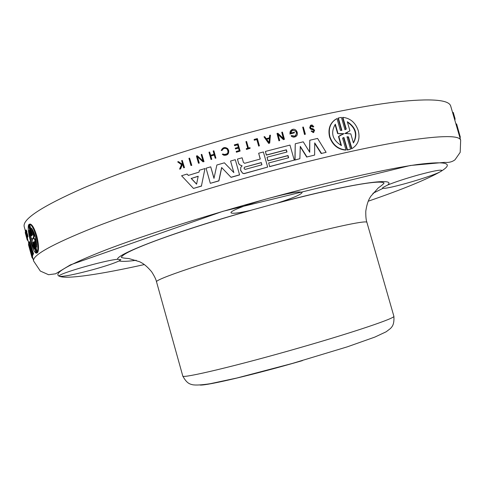 <?xml version="1.0" encoding="UTF-8"?>
<svg xmlns="http://www.w3.org/2000/svg" width="485" height="485" viewBox="0 0 485 485"><rect width="100%" height="100%" fill="white"/><g stroke="black" fill="none" stroke-linecap="round" stroke-linejoin="round"><path stroke-width="0.73" d="M460.01 137.964L460.32 137.128L456.603 123.924L455.973 124.118M459.81 137.279L460.32 137.128M454.96 118.449L455.069 118.861L454.487 119.037M452.608 112.587L453.239 112.393L454.997 118.437L454.372 118.631M454.469 118.977L455.063 118.795M453.584 115.945L454.196 115.757M454.348 118.552L454.978 118.358M454.863 118.922L455.057 119.68L454.706 119.783M454.687 119.722L455.063 119.607M353.426 142.984L350.8 133.848L344.896 133.496L349.94 130.853L347.308 121.723C355.99 127.44 358.027 134.527 353.426 142.984M353.371 142.784C357.481 134.654 355.505 127.779 347.436 122.165M347.666 132.429L345.514 133.405M342.992 133.981L337.627 133.587L343.968 133.69L338.821 136.388L341.458 145.585C332.395 139.983 330.352 132.86 335.323 124.202L337.96 133.393M337.627 133.587L335.038 124.548M341.016 145.397L338.488 136.582L338.821 136.388M338.488 136.582L340.603 135.097M341.883 130.38L340.355 130.35L336.972 118.558C330.467 122.311 328.103 128.379 329.891 136.764C332.825 144.869 338.19 149.259 345.981 149.92L342.586 138.11L343.913 137.467L347.478 149.859L350.552 149.186L346.993 136.812L348.491 136.843L351.88 148.622C358.082 144.894 360.222 138.928 358.312 130.738C355.541 122.693 350.4 118.231 342.883 117.352L346.266 129.107L344.956 129.731L341.398 117.382L338.33 118.007L341.883 130.38M345.981 149.92L345.635 150.107C337.869 149.441 332.522 145.057 329.588 136.952C327.848 129.186 329.849 123.311 335.59 119.328M350.552 149.186L347.127 150.047L343.568 137.667L342.586 138.116M343.568 137.667L343.913 137.467M347.127 150.047L347.478 149.859M351.946 148.586L351.516 148.81L348.133 137.043L347.048 136.994M348.133 137.043L348.491 136.843M351.516 148.81L351.88 148.622M345.902 129.307L342.519 117.564L342.883 117.352M341.482 130.392L337.99 118.219L338.33 118.007M317.566 138.425L326.126 152.338L321.519 153.424L314.71 142.893L314.632 155.079L306.95 156.952L300.282 146.367L299.875 158.71L295.044 159.929L295.256 143.778L303.246 141.82L309.745 152.314L309.782 140.256L317.566 138.425M321.519 153.424L326.126 152.338M309.521 151.95L309.782 140.256M299.875 158.71L294.868 160.08L295.256 143.778M314.632 155.079L306.95 156.952M306.738 157.116L300.27 146.822M321.252 153.6L314.704 143.445M235.286 159.692L239.572 174.824L230.993 177.274L221.633 167.513L218.808 180.814L210.32 183.33L206.064 168.216L210.72 166.828L213.976 178.377L216.868 165.009L224.379 162.814L233.843 172.599L230.569 161.032L235.286 159.692L239.572 174.824M210.72 166.828L214.018 178.183M239.596 174.921L231.054 177.358L221.718 167.604L218.911 180.893L210.32 183.33M245.046 169.429L244.088 168.501L244.422 167.21L261.306 162.566L261.936 164.785L245.046 169.429M261.851 164.803L261.251 162.693L244.422 167.21M244.428 167.319L244.046 168.295M242.567 173.103L244.01 173.569L267.671 167.076L263.379 151.969L258.657 153.236L260.299 159.013L244.634 163.312L243.415 162.378L242.112 157.777L237.432 159.086L238.723 163.633L239.911 164.876L242.051 165.882L240.706 167.513L240.675 170.544L242.585 173.206L240.536 170.047M267.671 167.076L244.022 173.672L242.585 173.206M260.215 159.038L258.657 153.236M242.088 165.785L239.936 164.979L238.741 163.742L237.432 159.086M268.672 162.972L269.684 166.537L294.262 160.129L289.975 145.094L265.392 151.435L266.398 154.994L286.368 149.804L286.999 152.005L267.029 157.207L268.041 160.759L288.005 155.546L288.636 157.752L268.672 162.972L269.684 166.537M294.262 160.129L269.599 166.664M286.817 152.054L286.223 149.956L266.326 155.127L265.392 151.435M288.46 157.801L287.86 155.697L267.962 160.887L267.029 157.207M198.165 176.346L191.333 178.45L196.613 184.064M191.333 178.45L198.189 176.225L196.589 184.173L191.138 178.395M204.991 168.544L201.421 186.01L193.485 188.435L181.59 175.758L187.046 174.048L188.332 175.418L199.026 172.126L199.408 170.235L204.991 168.544L201.421 186.01M188.447 175.382L187.046 174.048M201.584 186.064L193.485 188.435M269.084 142.584L266.586 139.195L269.442 138.455L269.084 142.584M269.011 142.481L269.442 138.455M269.339 138.607L266.665 139.304M270.424 135.151L269.702 143.081L268.817 143.311L263.986 136.825L264.701 136.637L266.21 138.686L269.496 137.831L269.708 135.333L270.424 135.151M268.817 143.311L269.702 143.081M269.405 137.849L269.708 135.333M268.72 143.463L263.986 136.825M291.879 135.557L291.109 135.751L292.728 136.782L295.183 136.764C299.736 135.266 296.541 127.591 292.17 129.55C290.43 130.416 289.733 131.859 290.078 133.878L294.45 132.805L294.292 132.241L290.648 133.132L292.443 130.186C296.935 130.744 297.766 132.72 294.922 136.115L291.879 135.557M296.177 136.188L294.995 136.934L293.473 137.14L291.685 136.534L291.109 135.751M294.45 132.805L289.903 134.048L290.97 130.356M295.729 135.654C297.232 132.156 296.074 130.392 292.255 130.362L291.479 130.841M203.003 161.851L203.87 161.59L201.833 154.363L201.184 154.557L203.003 161.014L197.286 155.746L196.425 156.006L198.456 163.227L199.105 163.033L197.286 156.576L203.003 161.851L203.87 161.59M201.833 154.363L204.009 161.669M197.286 155.746L202.985 160.947M197.468 156.746L199.262 163.106L198.456 163.227M282.403 132.108L284.459 139.304L283.604 139.522L277.881 134.066L279.712 140.504L279.063 140.668L277.014 133.466L277.875 133.248L283.592 138.704L281.761 132.272L282.403 132.108M283.604 139.522L284.459 139.304M283.325 138.449L281.761 132.272M279.712 140.504L278.936 140.826L277.014 133.466M283.452 139.68L277.99 134.46M213.812 150.786L215.855 158.019L215.201 158.213L214.273 154.927L210.745 155.97L211.672 159.256L211.017 159.45L208.974 152.217L209.629 152.023L210.557 155.309L214.085 154.26L213.157 150.98L213.915 150.883L215.855 158.019M209.629 152.023L210.635 155.285M214.303 155.042L210.854 156.061L211.781 159.347L211.017 159.45M215.952 158.116L215.201 158.213M223.058 153.987L222.263 154.218L223.688 155.121C228.332 155.097 229.69 152.951 227.756 148.677C224.87 146.737 222.694 147.343 221.215 150.502L222.015 150.271C223.27 148.083 224.955 147.664 227.077 149.004C228.926 152.581 227.841 154.388 223.827 154.424L223.058 153.987M228.581 149.956C229.211 153.812 227.604 155.57 223.761 155.224L222.263 154.218M227.92 150.186L227.125 149.113C225.01 147.773 223.33 148.198 222.081 150.38L221.215 150.502M183.663 167.81L184.3 167.616L182.275 160.408L181.639 160.608L182.263 162.814L181.729 164.063L178.444 161.62L177.668 161.869L181.463 164.688L179.589 169.101L180.371 168.853L182.512 163.718L183.663 167.81L184.3 167.616M182.275 160.408L184.506 167.671M178.444 161.62L181.76 163.985M182.609 164.057L180.596 168.907L179.589 169.101M238.062 143.839L240.111 151.071L236.389 152.114L236.201 151.453L239.257 150.593L238.517 147.967L235.455 148.828L235.267 148.161L238.329 147.307L237.583 144.688L234.528 145.542L234.34 144.882L238.062 143.839M236.201 151.453L236.407 152.229L240.111 151.071M238.305 147.313L237.595 144.809L234.552 145.664L234.34 144.882M239.238 150.599L238.529 148.089L235.48 148.944L235.267 148.161M314.031 130.374L313.322 131.811L311.685 130.914L311.103 131.047L313.528 132.411L314.62 130.277L313.08 128.786L311.152 128.386L310.521 127.482L311.297 125.651L313.207 126.864L313.789 126.737L312.237 125.057L311.055 125.063L309.933 127.622L310.855 128.907L312.989 129.398L314.031 130.374L310.612 129.089L309.691 127.804L310.467 125.415M313.48 131.744L313.777 130.562M313.856 132.266L313.274 132.599L311.103 131.047M313.789 126.737L312.952 127.058L310.855 125.924M248.447 148.052L249.951 147.64L250.139 148.301L246.465 149.313L246.277 148.646L247.786 148.234L245.919 141.662L246.58 141.481L248.447 148.052M247.732 148.246L245.919 141.662M250.139 148.301L246.453 149.435L246.277 148.646M257.347 138.577L259.402 145.803L258.741 145.979L256.88 139.413L254.328 140.098L254.14 139.438L257.347 138.577M254.14 139.438L254.279 140.238L256.82 139.559L258.681 146.118L259.402 145.803M303.325 127.034L305.374 134.193L304.744 134.339L302.701 127.179L303.325 127.034M302.701 127.179L304.525 134.521L305.374 134.193M190.963 165.53L191.605 165.337L189.574 158.122L188.932 158.316L190.963 165.53L191.605 165.337M189.574 158.122L191.787 165.403M32.374 256.274L33.635 261.039C31.877 255.492 52.016 244.288 94.048 227.429C136.43 210.842 201.105 189.987 265.059 172.66C320.876 157.558 372.771 145.997 407.442 140.535C441.744 135.436 459.483 135.327 460.665 140.201L450.717 106.124C449.068 99.649 430.916 98.249 396.251 101.929C361.246 106.039 309.157 116.618 253.364 131.483C189.447 148.549 125.1 170.156 83.165 188.131C41.625 206.501 21.983 219.39 24.25 226.798L25.505 231.375M29.227 224.24L28.633 224.822L31.652 235.825L31.307 235.783L28.439 225.313C27.839 228.587 28.524 233.843 30.494 241.087C32.465 248.217 34.32 252.23 36.072 253.14L33.198 242.664L33.38 242.124L36.399 253.14L37.018 252.63L33.986 241.585L34.368 241.633L37.254 252.164C38.315 248.932 37.933 243.555 36.108 236.037C33.871 228.762 31.695 224.816 29.579 224.191L32.465 234.71L32.252 235.267L29.227 224.24L29.894 224.125M29.579 224.191L30.24 224.046C32.356 224.67 34.532 228.623 36.763 235.892C38.594 243.409 38.976 248.781 37.915 252.012L37.254 252.164M37.575 252.091L37.042 252.909M31.974 257.48L28.451 244.513L31.161 252.843L28.645 242.864L29.076 241.869L29.73 241.706L33.604 254.007L32.574 254.746L29.664 245.422L32.168 255.559L31.931 256.389L29.252 247.095L31.986 257.523L32.622 257.341M32.653 254.728L32.58 256.219L31.931 256.389M27.312 237.498L27.572 238.723L26.93 238.869L25.202 232.551L26.93 238.869M25.669 230.175L26.293 230.023L26.917 231.624L26.226 231.86L25.638 230.181L27.384 236.589L26.226 231.86M26.639 231.763L28.009 236.437M26.742 234.019L27.051 235.146M27.439 236.577L27.633 237.42L26.984 237.583L25.335 231.418L26.984 237.583M32.616 229.726L34.368 236.116L33.562 238.468L35.108 238.808L36.69 244.573M35.108 238.808L32.901 238.62L33.714 236.268L31.458 228.065C34.823 233.133 36.575 239.499 36.702 247.162L34.447 238.953M34.368 236.116L33.714 236.268M31.355 238.414L32.719 238.784L32.083 241.063L34.308 249.187C31.501 244.022 29.773 237.723 29.13 230.296L31.355 238.414M30.167 234.085L33.495 246.222M31.622 235.71L31.307 235.783M28.748 225.246L28.439 225.313M36.381 253.067L36.072 253.14M33.507 242.591L33.198 242.664M37.06 252.982L36.399 253.14M37.678 252.479L37.018 252.63M29.076 241.869L32.95 254.17L32.574 254.746M33.604 254.007L32.95 254.17M28.815 243.549L28.463 243.64M32.55 256.917L31.901 257.08M32.816 255.395L32.168 255.559M33.089 259.032L31.986 257.523M30.967 253.813L28.591 245.04M32.647 257.426L32.004 257.59M27.881 240.227L28.191 241.184M26.123 235.989L26.542 237.517M26.899 238.838L27.215 239.911L27.803 239.76M27.305 239.887L27.457 240.342L27.93 240.214M27.778 239.669L27.172 239.826M27.912 240.148L27.415 240.281M27.736 234.661L27.081 234.819M27.257 233.315L26.602 233.473M27.142 233.182L26.487 233.34M27.093 233.127L26.439 233.285M26.972 232.873L26.317 233.03M26.723 232.079L26.069 232.236M26.917 231.624L26.263 231.781M25.784 231.303L25.335 231.418M27.651 237.347L27.002 237.504M418.864 174.818C433.008 171.017 440.665 169.556 441.835 170.423L440.883 171.387C434.317 175.8 388.164 189.277 383.089 188.289L382.459 188.089L383.047 187.452L387.764 184.973C395.627 181.802 405.993 178.419 418.864 174.818M231.005 212.46C231.333 210.411 249.811 203.464 269.551 198.116C289.278 192.915 300.136 191.035 302.106 192.478C301.415 194.443 293.249 197.941 277.62 202.966L250.327 210.441C238.414 213.127 231.963 213.891 230.981 212.733L231.005 212.46M92.987 269.642C74.805 274.516 63.626 276.741 59.455 276.323L59.231 276.123C56.696 274.152 104.772 260.263 117.491 259.305L120.904 259.675L119.086 260.942C114.23 263.246 105.536 266.144 92.987 269.642M329.588 136.952L329.891 136.764M348.691 149.804L349.042 149.616M37.387 252.812L36.727 252.97M36.763 235.892L36.108 236.037M144.36 264.561C101.426 274.11 67.166 279.439 59.455 276.323C52.55 273.534 68.161 264.671 106.288 249.745C144.979 234.976 207.531 215.061 269.551 198.116C331.582 181.172 387.309 168.725 417.53 164.494C446.618 160.862 454.403 163.16 440.883 171.387C427.382 179.226 403.156 189.168 368.2 201.22M119.086 260.942C121.935 261.664 127.64 261.445 136.212 260.299M250.327 210.441C175.582 231.46 116.442 253.982 117.491 259.305M372.916 193.321L383.089 188.289M387.764 184.973C397.185 176.928 351.055 183.421 277.62 202.966M251.303 210.217C206.222 222.942 163.493 237.086 140.407 246.707C128.525 251.606 122.153 255.14 121.299 257.305C122.038 257.844 124.542 258.25 128.81 258.529L139.631 261.742C141.656 262.834 145.136 264.131 151.611 271.733C154.454 276.171 156.103 279.584 156.57 281.967C153.302 279.851 207.962 261.306 270.842 243.937C325.799 228.641 367.733 219.553 366.927 222.445L393.868 316.232C396.002 317.899 355.275 331.795 300.221 347.587C237.292 365.757 180.929 379.076 182.766 375.966C186.78 383.55 189.938 384.035 192.545 384.738C195.794 385.345 201.693 384.999 210.254 383.708L237.032 377.979L292.188 363.489L347.308 346.836L374.838 337.093L386.193 331.764L390.486 328.484C392.056 326.72 394.444 324.671 393.868 316.232M200.141 385.06C207.659 385.551 254.17 374.608 302.464 360.604M348.927 149.75L349.285 149.562M27.518 238.723L28.651 242.846M37.363 252.831L36.708 252.988M31.786 256.783L31.98 257.499M25.578 232.46L25.202 232.551M28.039 236.431L27.384 236.589M276.565 203.3C307.751 195.073 333.559 189.089 353.983 185.343C371.54 182.13 381.562 181.335 384.047 182.954C383.69 183.809 381.762 185.47 378.258 187.956L370.734 196.37C369.582 198.365 367.303 201.293 365.787 211.163C365.696 216.431 366.078 220.19 366.927 222.445M156.57 281.967L182.766 375.966M460.665 140.201L460.186 152.345L455.039 159.741C452.305 161.893 448.795 162.772 444.496 162.372L410.31 165.488L222.779 211.351L70.422 264.865L55.551 273.813L48.567 274.716L40.316 271.054L33.635 261.039"/></g></svg>
